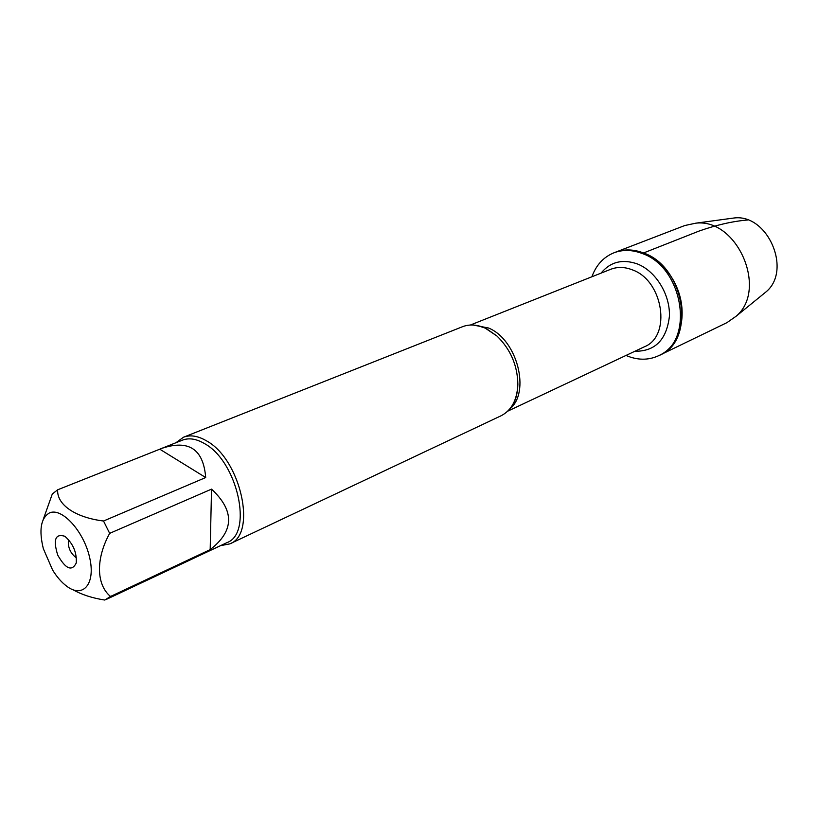<?xml version="1.0" encoding="UTF-8"?>
<svg xmlns="http://www.w3.org/2000/svg" width="818" height="818" viewBox="0 0 818 818"><rect width="100%" height="100%" fill="white"/><g stroke="black" fill="none" stroke-linecap="round" stroke-linejoin="round"><path stroke-width="1.23" d="M591.884 276.781C596.148 265.073 603.5 257.077 613.95 252.793C622.815 249.47 632.232 249.705 642.191 253.498C683.623 267.384 694.809 341.423 658.582 355.728C648.316 360.431 637.457 360.339 625.995 355.452M643.531 252.966C633.572 249.183 624.165 248.958 615.3 252.281C636.271 243.876 664.901 259.47 676.588 286.781C688.541 313.979 680.351 345.533 659.891 355.094C696.098 340.789 684.942 266.832 643.531 252.966L699.042 231.075C716.517 224.93 732.744 221.238 747.724 219.991M229.766 543.888L501.076 415.779C511.577 410.36 517.17 399.859 517.866 384.286C517.497 365.319 510.514 349.235 496.925 336.004L485.248 328.151C477.078 324.511 469.491 324.03 462.467 326.73L183.508 437.221C190.236 434.655 197.833 435.83 206.3 440.738C240.789 459.031 257.343 534.266 229.766 543.888L220.512 545.667M175.89 442.753L183.508 437.221M68.467 539.543C67.649 547.181 70.307 553.305 76.432 557.927M65.266 536.639C73.231 543.878 76.892 552.671 76.248 563.019C71.872 571.69 65.696 569.062 57.73 555.115C52.996 539.778 55.297 533.469 64.622 536.209L65.266 536.639M66.728 586.23C83.16 598.796 95.931 583.684 89.561 557.201C83.61 530.79 61.401 506.863 49.223 513.06C40.767 518.315 38.814 530.187 43.344 548.684L52.597 570.023C56.902 577.007 61.616 582.406 66.728 586.23M210.175 549.624C234.285 530.964 234.735 510.8 211.535 489.133L210.175 549.624L110.512 596.475C96.268 584.676 95.655 558.837 109.663 533.356L103.528 521.015C75.133 517.508 56.626 504.522 57.679 489.788L52.301 494L43.231 519.491M211.535 489.133L109.663 533.356M205.696 477.538C203.406 449.041 188.713 439.338 161.616 448.428L159.786 449.194L205.696 477.538L103.528 521.015M159.786 449.194L57.679 489.788M73.17 589.829C81.831 594.706 92.362 598.101 104.765 600.044L110.512 596.475M161.616 448.428L182.486 440.135C188.958 437.661 196.259 438.796 204.408 443.54C237.517 461.168 253.416 533.418 226.934 542.641L106.279 599.43M613.95 252.793L684.778 225.533L695.832 223.171C737.233 218.14 768.143 289.429 736.169 316.208L726.895 322.67L658.582 355.728M729.615 218.6L734.349 217.956C767.765 213.948 792.069 270.001 766.302 291.658L762.601 294.674M473.152 325.032L488.51 327.998C517.293 339.582 530.821 392.558 509.614 409.133M507.712 411.178L644.328 346.812C671.68 336.249 663.388 280.554 632.314 269.838C624.696 266.862 617.498 266.688 610.719 269.296L470.36 325.032M601.036 273.14C610.361 261.811 622.488 258.754 637.416 263.958C655.872 271.177 670.331 294.756 669.4 316.372C666.588 339.838 655.085 351.464 634.901 351.259M512.232 405.513C515.729 400.431 517.6 393.356 517.866 384.286M477.579 325.605L485.953 328.345L496.925 336.004M734.349 217.956L695.832 223.171M766.302 291.658L736.169 316.208"/></g></svg>
